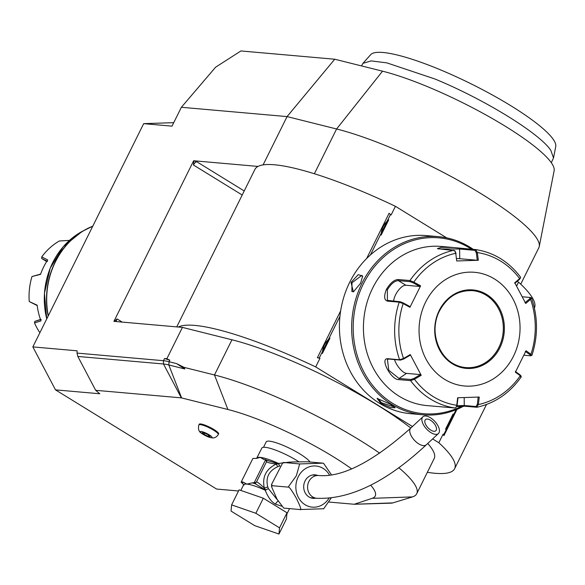 <?xml version="1.0" encoding="UTF-8"?>
<svg xmlns="http://www.w3.org/2000/svg" width="585" height="585" viewBox="0 0 585 585"><rect width="100%" height="100%" fill="white"/><g stroke="black" fill="none" stroke-linecap="round" stroke-linejoin="round"><path stroke-width="0.88" d="M263.089 164.904L287.067 116.59L334.73 59.224L240.91 50.954L215.609 67.195L181.372 107.282L172.005 126.148L143.669 123.654L32.84 346.905L77.118 350.81L77.037 353.091L163.456 360.704A38.047 7.195 26.4 0 1 169.036 361.72L176.604 363.614L184.787 368.967L184.034 367.358L176.604 363.614M334.73 59.224L382.524 71.18L336.594 128.985L287.067 116.59L181.372 107.282M351.643 468.877A97.008 18.347 -153.6 0 0 227.894 409.493L181.335 397.866L95.684 390.312L77.827 356.448L163.478 363.994L163.456 360.704L164.546 358.517L166.871 358.722L182.425 327.395L113.921 321.362L193.65 160.751L258.029 166.425A155.976 29.491 -153.6 0 0 254.936 169.372L176.743 326.898M173.738 122.66L143.669 123.654M238.519 490.983L216.574 489.045L55.495 389.866L32.84 346.905M55.495 389.866L99.772 393.763L95.684 390.312M329.041 502.054L354.217 504.263L372.17 498.325A97.008 18.347 -153.6 0 0 370.663 485.162M310.043 462.026A24.731 4.673 -153.6 0 0 291.9 449.434A24.731 4.673 -153.6 0 0 269.305 441.156A24.731 4.673 -153.6 0 0 266.197 441.887L263.513 447.291M198.863 424.937A10.844 2.047 -153.6 0 1 200.231 424.622A10.844 2.047 26.4 0 1 211.631 429.046A10.844 2.047 26.4 0 1 218.285 434.582L218.614 433.909A10.844 2.047 -153.6 0 0 211.96 428.374A10.844 2.047 -153.6 0 0 200.56 423.949A10.844 2.047 -153.6 0 0 199.192 424.271L198.863 424.937C197.898 429.097 198.841 431.92 201.708 433.412A6.596 1.25 -153.6 0 0 209.818 437.441A6.596 1.25 -153.6 0 0 211.243 437.741A6.596 1.25 26.4 0 0 209.24 434.882A6.596 1.25 26.4 0 0 201.086 431.481A6.596 1.25 -153.6 0 0 201.708 433.412M372.17 498.325L412.513 496.906L392.813 502.895A36.394 6.881 26.4 0 1 391.072 503.159L354.217 504.263M412.513 496.906A133.153 25.177 -153.6 0 0 416.717 493.733A133.153 25.177 -153.6 0 0 398.765 467.664M379.694 453.199A133.153 25.177 -153.6 0 0 214.483 374.97L184.034 367.358M181.335 397.866L163.478 363.994A36.394 6.881 26.4 0 1 168.816 364.967L184.787 368.967M164.546 358.517L169.796 360.192L166.871 358.722M410.794 428.052A133.153 25.177 -153.6 0 0 231.952 339.79L182.425 327.395M416.717 493.733L434.187 458.545A133.153 25.177 -153.6 0 0 427.745 443.467M412.462 426.509L315.695 366.927A155.976 29.491 -153.6 0 0 178.301 327.037M427.357 472.307A155.976 29.491 -153.6 0 0 454.633 468.695A155.976 29.491 -153.6 0 0 438.83 442.75L432.629 438.925M534.405 307.995A155.976 29.491 -153.6 0 0 518.559 282.131L516.613 286.065M456.973 409.354L443.92 435.649L443.123 434.107L438.83 442.75M340.653 310.862L317.384 357.735L319.98 358.283L315.695 366.927M446.655 237.854L395.423 206.308L391.131 214.951L389.084 213.298L366.634 258.519M395.423 206.308A155.976 29.491 -153.6 0 0 258.029 166.425M193.898 160.904L193.452 164.999A3.802 1.623 121.6 0 1 196.882 161.804L193.65 160.751M116.408 321.582A3.802 1.623 121.6 0 1 117.044 318.92L114.17 321.516M518.559 282.131L517.206 281.297M314.372 173.752L336.594 128.985A133.153 25.177 26.4 0 1 468.826 186.403A133.153 25.177 26.4 0 1 539.253 246.497A133.153 25.177 26.4 0 1 538.829 247.74L520.745 284.171M382.524 71.18A112.766 21.323 26.4 0 1 494.508 119.808A112.766 21.323 26.4 0 1 554.141 170.703L539.253 246.497M361.508 65.922L362.941 63.348L371.117 60.898L386.824 62.866L434.845 78.96C484.248 99.238 539.86 133.482 550.821 150.367L553.512 157.943L551.311 162.71M362.941 63.348L370.649 54.69A103.465 19.561 26.4 0 1 461.316 79.114A103.465 19.561 26.4 0 1 554.397 141.212A103.465 19.561 26.4 0 1 555.75 146.572L553.512 157.943M456.095 409.719L443.788 434.516L443.123 434.107M319.98 358.283L319.315 357.874L328.697 338.971A15.407 13.623 -85 0 1 329.984 338.13L322.401 353.406A15.407 13.623 -85 0 1 322.357 351.739M328.697 338.971L339.943 316.317M370.407 254.95L387.424 220.669A15.407 13.623 -85 0 1 388.711 219.828L381.127 235.104A15.407 13.623 -85 0 1 381.084 233.437M387.424 220.669L390.466 214.541L391.131 214.951M453.126 413.953L445.543 429.229L453.126 413.953A15.407 13.623 -85 0 1 453.17 415.621M446.83 428.388A15.407 13.623 -85 0 1 445.543 429.229M443.788 434.516L443.92 435.649M319.315 357.874L317.384 357.735M390.466 214.541L389.084 213.298M388.711 219.828C383.833 223.806 381.303 228.896 381.127 235.104M329.984 338.13C325.106 342.108 322.576 347.197 322.401 353.406M473.265 249.364A89.403 79.041 95 0 0 469.799 247.097A89.403 79.041 95 0 0 438.611 236.676L426.392 235.594A89.403 79.041 95 0 0 343.132 299.447A89.403 79.041 95 0 0 379.511 403.284A89.403 79.041 95 0 0 410.692 413.712L422.918 414.787A89.403 79.041 95 0 0 463.62 406.173M438.611 236.676A89.403 79.041 95 0 0 355.358 300.529A89.403 79.041 95 0 0 391.731 404.367A89.403 79.041 95 0 0 422.918 414.787M390.4 404.25L395.08 407.76L390.663 407.562L380.835 403.401L377.091 398.422L390.4 404.25M360.609 283.235L353.355 291.893L351.044 282.394L358.239 274.636L362.634 276.135L360.609 283.235M471.51 249.21A88.262 78.032 95 0 0 469.828 248.15A88.262 78.032 95 0 0 363.351 283.937A88.262 78.032 95 0 0 392.762 403.409A88.262 78.032 95 0 0 461.777 406.209M453.002 247.492L475.685 249.576L477.338 252.566L478.333 260.267L456.724 260.976L455.737 253.283L454.669 250.702L437.346 248.625L441.616 247.28L453.002 247.492L441.141 246.446A79.889 70.631 95 0 0 372.623 288.156A79.889 70.631 95 0 0 427.116 405.61L455.006 407.979L455.927 407.504L457.126 405.039L457.989 397.705M421.215 375.321L420.491 374.612L413.909 378.429L414.458 379.234L410.619 380.645L398.89 379.614C391.233 380.279 379.38 357.888 387.862 358.715L399.599 359.746L403.518 358.481L410.268 354.561L421.215 375.321L414.458 379.234A77.074 68.138 -85 0 0 456.768 405.288L457.653 397.756L479.261 397.047L478.376 404.571L476.76 407.255L465.024 406.224L456.695 406.538M444.717 407.072L442.516 406.97M456.724 260.976L455.737 253.283A77.074 68.138 -85 0 0 413.8 282.124L420.608 285.809L409.946 307.286L403.145 303.593L399.204 302.167L387.475 301.136C384.111 300.061 383.767 296.134 386.444 289.37C390.305 282.964 394.231 279.681 398.209 279.513L409.939 280.544L413.8 282.124L413.259 282.877L419.891 286.482L405.88 285.246A11.415 4.877 121.6 0 0 398.268 290.504A11.415 4.877 121.6 0 0 393.632 301.18M520.745 377.011L520.306 375.738A77.074 68.138 -85 0 1 478.376 404.571L477.331 404.374L475.978 406.531L476.994 407.24C495.027 403.204 509.762 393.091 521.22 376.908L520.935 375.687M531.48 355.387L530.968 354.269L530.127 354.839L530.522 355.804L531.955 355.27C538.12 336.002 537.981 316.931 531.56 298.058L531.092 297.809L530.595 299.374A77.074 68.138 -85 0 1 530.968 354.269L526.039 350.737L515.378 372.206L520.306 375.738L520.16 374.919L515.356 371.475M520.555 375.877L520.16 374.919M475.978 406.531L464.241 405.5L456.987 405.778M455.927 407.504L457.126 405.039M413.909 378.429L410.802 379.504L399.065 378.473L388.784 370.276L387.416 359.409L388.835 359.066L400.564 360.097L403.679 359.022L410.26 355.205L410.268 354.561M409.946 307.286L409.924 306.555L403.299 302.957L403.145 303.593A77.074 68.138 -85 0 0 403.518 358.481L403.679 359.022M403.299 302.957L400.169 301.75L387.402 300.376L387.38 289.765C390.977 283.835 394.656 280.793 398.4 280.639L410.136 281.677L413.259 282.877M438.362 248.917L459.634 249.013L474.91 250.358L476.3 252.757L477.258 260.252L459.7 258.709A11.415 0.57 179.6 0 0 456.753 258.548M474.91 250.358L475.729 249.583C493.864 252.442 508.789 261.612 520.504 277.093L520.262 278.46M522.303 296.77L530.12 297.458L529.747 298.774L530.595 299.374L525.718 303.461L514.771 282.701L519.648 278.621A77.074 68.138 -85 0 0 477.338 252.566L476.3 252.757M514.756 283.345L519.509 279.367L520.548 277.465M519.509 279.367L519.889 278.05M530.12 297.458L531.326 297.86M530.522 355.804L523.904 355.219M425.617 302.101A57.067 50.449 95 0 0 444.637 379.343A57.067 50.449 95 0 0 513.484 356.199A57.067 50.449 95 0 0 494.464 278.957A57.067 50.449 95 0 0 425.617 302.101M478.194 397.039L477.331 404.374M420.491 374.612L406.48 373.376A11.415 4.307 55.5 0 1 394.502 359.563M420.608 285.809L419.891 286.482M456.095 253.422L454.713 251.023M478.333 260.267L477.258 260.252M529.747 298.774L524.994 302.752M525.323 351.402L530.127 354.839M465.784 367.577A38.617 34.135 95 0 0 498.881 347.417A38.617 34.135 95 0 0 486.011 295.147A38.617 34.135 95 0 0 472.563 290.65A38.617 34.135 95 0 0 439.467 310.81A38.617 34.135 95 0 0 465.806 367.585A38.617 34.135 95 0 0 498.925 347.424A38.617 34.135 95 0 0 472.585 290.65C458.245 290.072 447.24 296.785 439.562 310.789C426.948 333.918 442.209 366.678 465.806 367.585M394.524 407.087L381.522 402.765L377.734 398.37M353.786 291.688L351.87 291.542L351.987 282.782L361.844 275.345L362.649 276.632M77.037 353.091L77.827 356.448M298.855 461.762A25.872 4.892 -153.6 0 0 265.107 447.306A25.872 4.892 26.4 0 0 261.853 448.066L256.596 458.421M289.963 462.033L278.489 463.452L279.557 466.055L277.685 466.728C268.822 470.852 265.502 477.535 267.733 486.771L268.354 488.621L277.429 499.948M280.018 465.931L279.557 466.055L278.738 463.817M282.665 462.947L283.389 462.45L299.652 463.942L322.978 463.166L307.037 461.762L292.485 461.945L282.665 462.947L271.564 484.395L272.208 485.718L271.579 486.757L277.049 499.276L283.688 508.051M323.549 463.371L322.978 463.166M323.666 463.444L331.527 474.932M331.183 498.018L323.622 508.848M284.025 508.131L299.966 509.535C301.809 510.676 300.58 506.873 296.288 498.127C291.549 489.886 288.836 486.215 288.149 487.122L296.361 475.737L299.652 463.942M323.293 508.76L299.966 509.535M272.208 485.718L288.149 487.122M315.746 498.186A11.795 10.428 -85 0 1 313.092 498.332A11.795 10.428 -85 0 1 305.048 480.994A11.795 10.428 -85 0 1 315.161 474.837A11.795 10.428 -85 0 1 317.75 475.444M313.926 475.108A11.795 10.428 95 0 0 313.238 474.866M311.198 497.959A11.795 10.428 95 0 0 311.922 497.85M430.889 432.608A11.415 5.609 47.1 0 0 438.428 433.536A11.415 5.609 47.1 0 0 430.428 417.748A11.415 5.609 47.1 0 0 422.889 416.812A11.415 5.609 47.1 0 0 430.889 432.608M430.816 430.129A7.612 3.737 -132.9 0 1 425.478 419.606A7.612 3.737 -132.9 0 1 430.502 420.22A7.612 3.737 -132.9 0 1 435.84 430.75A7.612 3.737 -132.9 0 1 430.816 430.129M267.733 486.771A3.802 0.724 164.8 0 1 264.325 488.095C260.8 484.621 258.204 482.552 256.522 481.901L266.489 461.814C268.047 462.713 271.308 463.459 276.266 464.044C265.97 469.038 261.992 477.053 264.325 488.095L265.575 489.93L268.354 488.621L265.202 490.215C268.047 497.352 271.469 501.988 275.469 504.131L281.553 506.164M287.001 512.789L286.438 518.983L278.965 534.047L254.731 525.659L231.053 511.085L231.616 504.892L239.089 489.835L263.323 498.215L287.001 512.789L279.52 527.846L278.965 534.047M231.616 504.892L255.85 513.272L263.323 498.215M255.85 513.272L279.52 527.846M265.663 490.157L255.396 483.832A27.773 5.25 -153.6 0 0 252.369 482.859L246.833 484.117L242.965 482.025L241.269 481.879L252.895 458.457L256.749 458.377L260.12 457.346L263.996 459.437L265.224 459.539M242.965 482.025A27.773 5.25 -153.6 0 0 242.812 483.715L241.232 482.296A29.294 5.543 -153.6 0 1 241.269 481.879M242.812 483.715L243.66 484.643M252.369 482.859L255.937 482.464L256.522 481.901M263.33 459.313L263.996 459.437M266.489 461.814L265.597 459.766L254.153 482.822M253.597 482.969L255.396 483.832L255.937 482.464M265.378 489.842L265.202 490.215A25.872 4.892 -153.6 0 0 246.833 484.117A25.872 4.892 -153.6 0 0 243.579 484.877L240.823 490.427M266.555 461.068L267.016 460.366L278.504 463.89L276.266 464.044L277.685 466.728M278.306 463.803L278.489 463.452A25.872 4.892 -153.6 0 0 260.12 457.346A25.872 4.892 -153.6 0 0 256.866 458.106M265.429 459.598L268.42 460.951M208.07 436.322L210.117 436.505L208.209 434.794L204.26 432.9L202.213 432.717L204.121 434.428L208.07 436.322L208.64 435.181M204.121 434.428L204.765 433.141M69.71 240.179A60.869 53.813 95 0 0 69.322 240.376L59.312 240.998A60.869 53.813 95 0 0 41.732 256.903L47.699 259.93A60.869 53.813 95 0 0 40.526 274.38L31.992 276.522A60.869 53.813 95 0 0 29.25 301.56L37.155 305.18A60.869 53.813 95 0 0 41.023 320.902L34.508 322.913A60.869 53.813 95 0 0 39.89 332.704M46.661 261.539L41.71 258.49L41.732 256.903M41.71 258.49L47.568 261.407M31.992 276.522L40.628 274.08M37.199 305.567L29.25 301.56M34.508 322.913L34.829 321.37L40.497 319.468M41.213 319.461L34.829 321.37M354.313 504.248L392.813 502.895M227.894 409.493L214.483 374.97L231.952 339.79M181.613 397.917L168.816 364.967L169.036 361.72L169.796 360.192M196.882 161.804L244.223 190.959M117.044 318.92L122.199 322.094M193.452 164.999L242.205 195.017M455.006 407.979A79.889 70.631 -85 0 1 410.619 380.645L410.802 379.504M400.564 360.097L399.599 359.746A79.889 70.631 -85 0 1 399.204 302.167L400.169 301.75M465.024 406.224L464.241 405.5L464.19 397.559M398.89 379.614L399.065 378.473L406.48 373.376M387.862 358.715L388.835 359.066M387.475 301.136L388.433 300.719M386.444 289.37L387.38 289.765M398.209 279.513L398.4 280.639L405.88 285.246M410.136 281.677L409.939 280.544A79.889 70.631 -85 0 1 453.931 250.3M460.41 248.23L459.634 249.013L459.7 258.709M499.861 347.812A39.378 34.807 95 0 0 486.742 294.518A39.378 34.807 95 0 0 439.24 310.481A39.378 34.807 95 0 0 452.359 363.782A39.378 34.807 95 0 0 499.861 347.812M380.835 403.401L381.522 402.765M351.044 282.394L351.987 282.782M329.596 475.217A20.65 18.259 95 0 0 323.147 468.417A20.65 18.259 95 0 0 298.233 476.797A20.65 18.259 95 0 0 305.114 504.745A20.65 18.259 95 0 0 328.982 498.237M312.514 474.983L318.671 475.525A11.415 10.091 95 0 0 308.046 483.678A11.415 10.091 95 0 0 312.69 496.936A11.415 10.091 95 0 0 316.668 498.266L310.511 497.725M318.671 475.525C342.327 477.572 373.018 461.762 410.75 428.096A11.415 5.609 47.1 0 0 418.758 443.883A11.415 5.609 47.1 0 0 426.297 444.812C386.561 481.872 350.02 499.692 316.668 498.266M275.469 504.131A3.802 1.623 121.6 0 1 278.116 501.126M265.546 459.693L266.979 460.38M92.744 226.227A76.087 67.268 95 0 0 55.465 261.751A76.087 67.268 95 0 0 48.277 315.805M48.16 316.046A76.021 67.209 -85 0 1 85.622 229.525A76.021 67.209 -85 0 1 92.774 226.176L82.046 231.477A73.403 64.898 95 0 0 46.749 318.883M454.633 468.695L486.501 404.491M454.669 250.702L455.284 251.331M271.579 486.757L271.564 484.395M426.297 444.812L438.428 433.536M410.75 428.096L422.889 416.812M289.56 508.614L286.891 513.988M244.033 485.148L243.667 484.468L243.579 484.877M209.818 437.441L212.026 437.88C214.461 438.231 216.545 437.134 218.285 434.582M46.727 318.935L44.438 293.334L50.186 268.237L63.253 246.731L82.046 231.477"/></g></svg>
